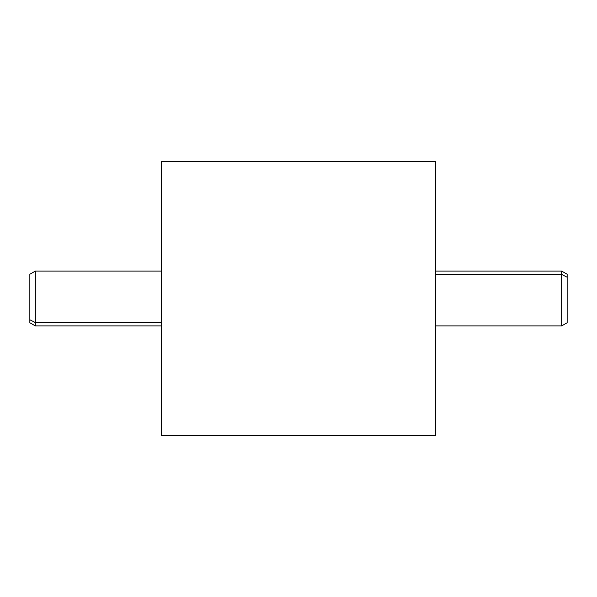 <?xml version="1.0" encoding="UTF-8"?>
<svg xmlns="http://www.w3.org/2000/svg" width="597" height="597" viewBox="0 0 597 597"><rect width="100%" height="100%" fill="white"/><g stroke="black" fill="none" stroke-linecap="round" stroke-linejoin="round"><path stroke-width="0.9" d="M435.564 161.436L435.564 435.564L161.436 435.564L161.436 161.436L435.564 161.436L161.436 161.436L161.436 435.564L435.564 435.564L435.564 161.436M29.85 277.217L29.85 319.783L35.335 322.559L35.335 325.91L35.335 322.559L161.429 322.559L35.335 322.559L35.335 271.09L161.429 271.09L161.429 325.91L161.429 166.914L161.429 430.086L161.429 274.441M161.429 325.91L35.335 325.91L29.85 322.746L29.85 274.254L35.335 271.09L35.335 322.559L29.85 319.783M435.571 298.5L435.571 166.914L435.571 298.5M435.571 325.91L435.571 274.441L561.665 274.441L561.665 325.91L561.665 274.441L435.571 274.441L435.571 271.09L561.665 271.09L561.665 274.441L561.665 271.09L567.15 274.254L567.15 277.217L561.665 274.441L567.15 277.217L567.15 322.746L561.665 325.91L435.571 325.91M567.15 319.783L567.15 277.217"/></g></svg>
